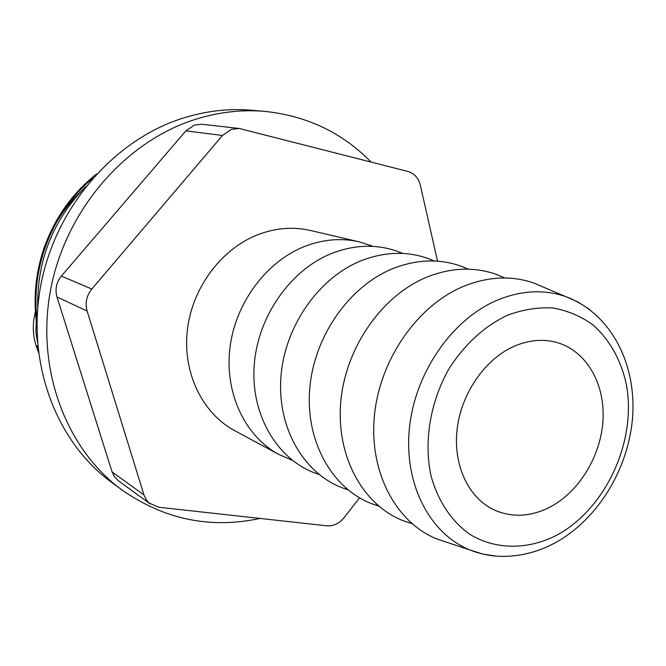 <?xml version="1.0" encoding="UTF-8"?>
<svg xmlns="http://www.w3.org/2000/svg" width="666" height="666" viewBox="0 0 666 666"><rect width="100%" height="100%" fill="white"/><g stroke="black" fill="none" stroke-linecap="round" stroke-linejoin="round"><path stroke-width="1" d="M222.477 135.481L185.906 130.861L194.397 125.066L201.989 124.259L239.269 128.488L231.36 129.354L222.477 135.481L91.825 289.027C86.522 295.696 84.957 303.038 87.129 311.039L143.964 494.921L146.029 499.392L149.142 503.046L158.699 507.226L326.898 525.824C333.441 526.282 339.119 523.609 343.931 517.807L359.557 497.86M437.545 261.189L420.338 185.256C418.464 177.989 414.352 173.393 408.017 171.487L239.269 128.488M544.58 287.612L533.633 282.958C511.463 275.408 488.228 276.498 463.911 286.205C417.765 305.12 379.895 359.099 374.434 415.451C368.839 471.836 395.77 522.435 436.871 538.977L448.16 542.732M504.928 277.988L496.145 274.309C474.25 266.666 451.323 267.541 427.356 276.923C382.334 295.03 345.696 347.078 340.817 401.456C335.806 455.877 362.604 504.753 403.03 520.67L412.046 523.726M468.323 269.164L461.405 266.3C439.785 258.575 417.157 259.249 393.539 268.331C349.592 285.706 314.111 335.972 309.748 388.528C305.269 441.117 331.918 488.394 371.678 503.704L378.754 506.127M434.34 261.005L429.137 258.866C407.775 251.057 385.447 251.557 362.154 260.356C319.23 277.056 284.832 325.682 280.96 376.548C276.956 427.439 303.446 473.21 342.557 487.937L347.877 489.768M402.714 253.438L399.076 251.948C377.98 244.064 355.935 244.389 332.95 252.938C291.009 269.022 257.634 316.125 254.204 365.409C250.641 414.718 276.956 459.082 315.434 473.235L319.147 474.525M373.201 246.395L359.299 241.866C341.75 237.862 323.884 239.244 305.711 246.02C266.883 260.764 235.456 302.489 229.953 347.794C224.392 393.115 245.071 436.388 278.937 454.487L292.357 460.289M359.299 241.866L310.431 230.494C293.589 226.648 276.498 227.88 259.166 234.199C222.128 247.935 192.399 287.063 187.387 329.703C182.317 372.352 202.256 413.32 234.757 430.702L278.937 454.487M371.07 162.029C342.299 132.667 306.868 115.784 264.785 111.389L251.665 110.248C228.172 108.225 204.587 111.08 180.919 118.798C112.629 141.192 54.937 208.483 40.651 286.03C26.324 363.603 56.427 441.891 111.155 482.009L121.745 489.835C164.311 519.53 210.406 529.062 260.031 518.431M264.785 111.389C240.984 109.341 217.066 112.246 193.048 120.121C123.743 142.949 65.052 211.555 50.45 290.551C35.806 369.572 66.3 449.192 121.745 489.835M548.676 507.783C578.563 492.84 600.923 456.46 603.005 420.088C605.144 383.733 586.438 350.974 557.042 342.532C543.24 338.694 528.962 339.935 514.21 346.262C485.156 358.982 461.405 393.106 457.159 428.912C452.855 464.735 468.348 497.752 493.831 509.79C511.413 517.649 529.695 516.982 548.676 507.783M84.241 188.511C72.328 199.167 62.404 211.63 54.47 225.907M150.391 504.037L118.29 480.685L114.527 476.864L112.096 471.961L143.964 494.921M87.129 311.039L56.976 296.944L112.096 471.961M56.976 296.944C54.87 289.344 56.335 282.392 61.38 276.09L91.825 289.027M185.906 130.861L61.38 276.09M35.398 311.755C32.384 323.343 32.617 334.665 36.089 345.721L37.779 345.962M507.575 315.168C484.44 326.215 464.993 343.956 449.242 368.39C430.244 401.523 423.559 441.608 431.06 475.932C437.92 500.99 451.49 521.237 469.688 534.207C494.896 549.7 526.198 550.016 554.745 536.213C605.019 510.722 637.304 441.591 626.273 384.091C620.804 359.523 609.64 339.735 592.773 324.725C580.827 316.225 567.582 310.639 553.046 307.983C538.053 307.159 522.893 309.548 507.575 315.168M496.52 556.135L482.9 554.095L469.796 549.925C429.72 533.749 403.679 483.882 409.415 428.171C415.018 372.502 452.256 319.014 497.427 300.1C521.228 290.384 543.939 289.194 565.567 296.536L578.163 302.073L589.735 309.557M85.748 186.597C52.88 220.13 36.863 260.581 37.696 307.942M37.296 346.029L37.962 347.968M92.599 178.371C52.814 211.355 30.511 266.958 37.03 319.239M36.247 320.679L35.864 331.551L37.471 342.166M436.871 538.977L469.796 549.925C479.945 553.929 490.417 556.077 501.215 556.385C519.655 556.61 537.32 552.247 554.229 543.306C597.793 520.038 629.212 468.19 632.7 415.667C636.005 363.536 611.205 313.503 565.567 296.536L533.633 282.958M411.829 523.534L403.03 520.67M378.43 505.844L371.678 503.704M347.51 489.468L342.557 487.937M318.814 474.259L315.434 473.235M292.116 460.098L290.11 459.507M372.893 246.378L370.995 245.496M402.289 253.421L399.076 251.948M433.866 260.989L429.137 258.866M467.882 269.156L461.405 266.3M504.637 277.988L496.145 274.309M36.089 345.721L38.453 352.364M96.67 173.843C71.903 193.59 54.187 218.781 43.54 249.409C35.34 274.525 33.133 299.866 36.905 325.433M38.079 303.879L37.604 305.045"/></g></svg>
